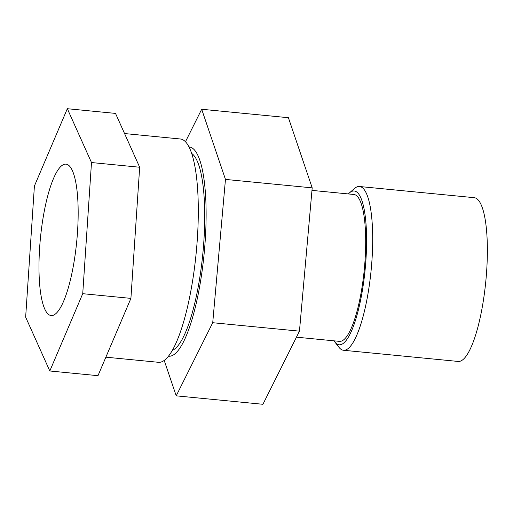 <?xml version="1.0" encoding="UTF-8"?>
<svg xmlns="http://www.w3.org/2000/svg" width="513" height="513" viewBox="0 0 513 513"><rect width="100%" height="100%" fill="white"/><g stroke="black" fill="none" stroke-linecap="round" stroke-linejoin="round"><path stroke-width="0.77" d="M343.518 350.27L458.186 361.447A82.272 19.718 -84.4 0 0 485.792 281.47A82.272 19.718 -84.4 0 0 474.14 197.672L359.472 186.501A82.272 19.718 95.6 0 1 371.123 270.3A82.272 19.718 95.6 0 1 343.518 350.27A82.272 19.718 95.6 0 1 338.92 347.263L334.861 342.017A77.29 18.526 -84.4 0 0 364.198 277.982A77.29 18.526 -84.4 0 0 353.54 190.977A77.29 18.526 -84.4 0 0 349.385 192.933A77.29 18.526 -84.4 0 0 348.353 193.933M296.45 337.169L339.523 341.369A73.795 17.686 -84.4 0 0 364.281 269.633A73.795 17.686 -84.4 0 0 353.829 194.472L311.968 190.387M334.04 340.831A77.29 18.526 -84.4 0 0 334.861 342.017M349.385 192.933L354.38 188.566A82.272 19.718 95.6 0 1 358.805 186.482A82.272 19.718 95.6 0 1 359.472 186.501M185.437 141.8L201.686 109.263L225.464 179.415L212.728 322.709L176.215 395.844L164.224 360.472M225.464 179.415L312.193 187.867L288.409 117.708L201.686 109.263M312.193 187.867L299.457 331.154L212.728 322.709M299.457 331.154L262.938 404.289L176.215 395.844M91.494 162.544L82.734 293.686L49.812 370.989L25.65 317.149L34.409 186.014L67.331 108.711L91.494 162.544L139.671 167.238L130.911 298.38L97.989 375.683L49.812 370.989M77.501 232.068A76.052 18.231 95.6 0 1 51.197 315.546A76.052 18.231 95.6 0 1 39.642 247.632A76.052 18.231 95.6 0 1 65.946 164.154A76.052 18.231 95.6 0 1 77.501 232.068M172.413 350.347A99.727 23.899 -84.4 0 0 202.815 253.903A99.727 23.899 -84.4 0 0 191.599 153.4M168.553 356.176A105.12 25.195 -84.4 0 0 168.828 356.208A105.12 25.195 -84.4 0 0 204.103 254.025A105.12 25.195 -84.4 0 0 189.22 146.962A105.12 25.195 -84.4 0 0 188.938 146.936M105.87 357.176L158.511 362.306A112.193 26.888 -84.4 0 0 196.152 253.255A112.193 26.888 -84.4 0 0 180.268 138.985L124.556 133.553M82.734 293.686L130.911 298.38M67.331 108.711L115.515 113.405L139.671 167.238"/></g></svg>
